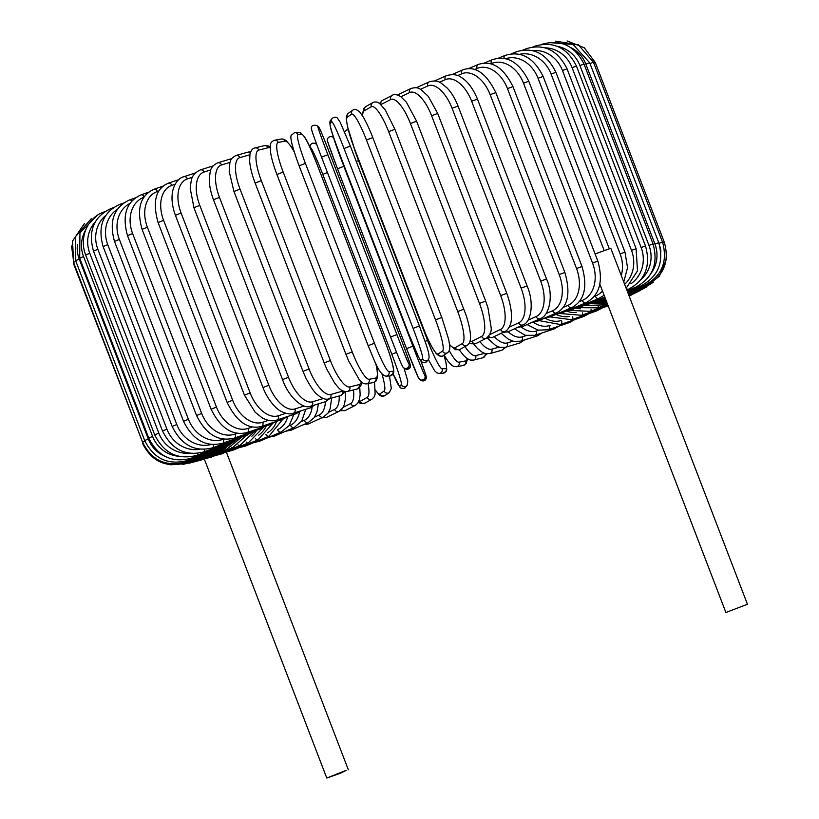 <?xml version="1.0" encoding="UTF-8"?>
<svg xmlns="http://www.w3.org/2000/svg" width="819" height="819" viewBox="0 0 819 819"><rect width="100%" height="100%" fill="white"/><g stroke="black" fill="none" stroke-linecap="round" stroke-linejoin="round"><path stroke-width="1.23" d="M595.085 253.941L610.81 248.3L747.44 604.238L725.9 612.51L747.44 604.238M346.14 770.351L341.052 772.993L326.781 778.05L346.14 770.351M192.455 177.232L187.397 178.9A3.399 2.733 -108.2 0 0 183.804 176.72C178.87 178.061 175.246 182.432 172.963 189.824C171.14 197.399 171.959 205.897 175.42 215.315L181.112 213.053L250.153 392.925A30.549 18.09 67.5 0 0 278.317 415.765L285.8 413.308M187.397 178.9A30.549 18.09 67.5 0 0 181.112 213.053M250.153 392.925L244.461 395.188L255.211 412.305L261.988 417.7C267.547 420.771 272.502 421.56 276.853 420.034L295.987 413.749L301.095 410.79M278.317 415.765A3.399 2.733 71.8 0 1 276.853 420.034M297.614 411.896A3.399 2.733 71.8 0 1 295.987 413.749M193.929 207.688L199.785 205.374L268.827 385.237L262.971 387.561L193.929 207.688L190.182 188.135L191.288 180.344C192.035 176.024 195.035 172.553 200.307 169.922A3.399 2.897 -107.6 0 1 204.023 172.062A30.549 15.878 67.7 0 0 199.785 205.374M210.78 169.912L204.023 172.062M268.827 385.237A30.549 15.878 67.7 0 0 294.942 408.927L304.115 406.019M311.978 405.794A3.399 2.897 72.4 0 1 310.145 407.913L315.09 404.852M294.942 408.927A3.399 2.897 72.4 0 1 293.284 413.267L310.145 407.913M213.493 199.734L219.482 197.369L288.523 377.242L282.535 379.596L213.493 199.734C210.524 191.841 209.121 184.603 209.295 178.02L210.329 171.232C210.995 167.69 213.472 164.895 217.752 162.827A3.399 3.041 -106.8 0 1 221.55 164.936A30.549 13.544 68 0 0 219.482 197.369M229.944 162.408L221.55 164.936M288.523 377.242A30.549 13.544 68 0 0 312.479 401.812L323.28 398.546M327.17 399.17A3.399 3.041 73.2 0 1 325.092 401.832L329.862 398.587M312.479 401.812A3.399 3.041 73.2 0 1 310.636 406.193L325.092 401.832M233.947 191.503L240.049 189.107L309.091 368.98L302.989 371.365L233.947 191.503L229.207 171.447L229.883 162.623C230.651 161.21 229.801 158.753 236.005 155.497A3.399 3.163 -105.7 0 1 239.854 157.586A30.549 11.118 68.2 0 0 240.049 189.107M249.795 154.791L239.854 157.586M309.091 368.98A30.549 11.118 68.2 0 0 330.784 394.451L342.731 391.093A30.549 11.118 68.2 0 0 343.13 390.96M250.379 152.498A3.399 3.163 -105.7 0 0 247.952 152.139L236.005 155.497M342.731 391.093A3.399 3.163 74.3 0 1 340.714 395.536L345.557 391.574M330.784 394.451A3.399 3.163 74.3 0 1 328.767 398.894L340.714 395.536M255.282 183.047L261.333 180.651L330.374 360.514L324.181 362.93L255.139 183.067C252.017 174.836 250.184 167.547 249.641 161.189L249.969 153.911C251.105 150.194 252.764 148.219 254.955 147.963A3.399 3.256 -104 0 1 258.804 150.061A30.549 8.589 68.4 0 0 261.333 180.651M270.209 147.952A30.549 8.589 68.4 0 0 268.141 147.737L258.804 150.061M330.374 360.514A30.549 8.589 68.4 0 0 349.723 386.926L359.07 384.602A30.549 8.589 68.4 0 0 361.363 381.941M268.141 147.737A3.399 3.256 -104 0 0 264.302 145.639L254.955 147.963M359.07 384.602A3.399 3.256 76 0 1 356.859 389.097L360.606 386.281L361.988 382.442M349.723 386.926A3.399 3.256 76 0 1 347.522 391.421L356.859 389.097M276.986 174.478L283.179 172.051L352.221 351.914L345.956 354.351L276.914 174.478C273.72 166.103 271.632 158.825 270.639 152.651L270.352 145.495C270.331 143.059 271.713 141.329 274.508 140.284A3.399 3.327 -100.8 0 1 278.235 142.404A30.549 6.009 68.6 0 0 283.179 172.051M294.164 151.781A30.549 6.009 68.6 0 0 284.91 141.144L278.235 142.404M352.221 351.914A30.549 6.009 68.6 0 0 369.164 379.279L375.829 378.009A30.549 6.009 68.6 0 0 375.716 363.411M284.91 141.144A3.399 3.327 -100.8 0 0 281.173 139.025L274.508 140.284M375.829 378.009A3.399 3.327 79.2 0 1 373.372 382.555L375.993 381.05L377.528 377.344L377.231 370.198L375.921 363.82M369.164 379.279A3.399 3.327 79.2 0 1 366.697 383.824L373.372 382.555M299.119 165.827L305.405 163.38L374.457 343.253L368.14 345.69L299.119 165.827M374.457 343.253A30.549 3.378 68.8 0 0 388.943 371.57L392.885 371.365A30.549 3.378 68.8 0 0 385.493 342.68L316.451 162.807A30.549 3.378 68.8 0 0 301.955 134.5L298.014 134.695A30.549 3.378 68.8 0 0 305.405 163.38M298.014 134.695A3.399 3.368 -93 0 0 294.697 132.535L291.185 135.381C289.906 137.776 292.547 147.922 299.099 165.817L368.161 345.69C374.099 359.346 378.695 374.539 385.974 376.177L389.916 375.972A3.399 3.368 87 0 0 392.885 371.365M301.955 134.5A3.399 3.368 -93 0 0 298.638 132.33L294.697 132.535M389.916 375.972L393.437 373.126C394.707 370.731 392.076 360.585 385.514 342.68L316.472 162.817C310.514 149.16 305.917 133.968 298.638 132.33M388.943 371.57A3.399 3.368 87 0 1 385.974 376.177M396.908 334.582A30.549 0.717 69 0 0 408.916 363.851L410.104 364.721A30.549 0.717 69 0 0 400.225 336.988L331.183 157.125A30.549 0.717 69 0 0 319.175 127.846L317.987 126.986A3.399 3.389 -54 0 0 316.82 125.461C312.858 124.867 311.046 125.87 311.384 128.491C310.821 127.723 312.684 133.999 321.529 157.146L327.866 154.709L396.908 334.582L390.571 337.018L321.529 157.146A30.549 0.717 -111 0 1 311.66 129.422M317.987 126.986A30.549 0.717 69 0 0 327.866 154.709M402.579 366.298A30.549 0.717 -111 0 1 390.571 337.018L321.529 157.146M319.175 127.846A3.399 3.389 -54 0 0 318.007 126.321L316.82 125.461M400.225 336.988L331.183 157.125C324.785 140.837 319.093 125.686 318.007 126.321M410.104 364.721A3.399 3.389 126 0 1 404.944 368.683C408.906 369.277 410.718 368.263 410.37 365.643C410.933 366.421 409.08 360.135 400.235 336.998M408.916 363.851A3.399 3.389 126 0 1 403.757 367.823L404.944 368.683M422.604 358.609A3.399 3.389 -140.6 0 0 428.388 359.561C431.173 355.507 424.651 340.929 419.41 325.962L350.368 146.099L340.151 122.174L337.346 117.987C335.964 116.81 334.254 116.943 332.217 118.386A3.399 3.389 39.4 0 0 331.675 121.744L330.098 123.669A30.549 1.945 -110.9 0 0 339.619 153.9L408.661 333.763A30.549 1.945 -110.9 0 0 421.017 360.534L422.604 358.609A30.549 1.945 -110.9 0 0 413.083 328.388L344.031 148.515L350.368 146.099L419.4 325.962M344.031 148.515A30.549 1.945 -110.9 0 0 331.675 121.744M419.41 325.962L413.083 328.388M332.217 118.386L330.641 120.301A3.399 3.389 39.4 0 0 330.098 123.669M408.661 333.763L339.619 153.9C334.367 138.933 327.846 124.365 330.641 120.301M408.661 333.773L418.867 357.698L421.683 361.875C423.054 363.052 424.764 362.93 426.812 361.486A3.399 3.389 -140.6 0 1 421.017 360.534M441.789 317.496L372.778 137.592C371.56 134.367 368.1 125.594 363.411 117.301L359.991 112.285C356.736 109.316 354.351 108.61 352.856 110.176A3.399 3.358 55.6 0 0 351.627 114.169L347.297 117.127A30.549 4.597 -110.7 0 0 354.34 148.3L423.382 328.163A30.549 4.597 -110.7 0 0 438.226 353.992L442.557 351.034A30.549 4.597 -110.7 0 0 435.513 319.86L366.462 139.998L372.747 137.623M366.462 139.998A30.549 4.597 -110.7 0 0 351.627 114.169M442.557 351.034A3.399 3.358 -124.4 0 0 447.614 352.651C449.334 351.249 450.041 349.017 449.713 345.946L448.699 339.496L441.82 317.465L435.513 319.86M352.856 110.176L348.515 113.145A3.399 3.358 55.6 0 0 347.297 117.127M348.515 113.145C346.795 114.537 346.089 116.769 346.417 119.84L347.43 126.29L354.31 148.331L423.351 328.194C424.57 331.429 428.03 340.202 432.719 348.484L436.138 353.501C439.393 356.48 441.779 357.176 443.284 355.61A3.399 3.358 -124.4 0 1 438.226 353.992M449.559 344.42A30.549 7.207 -110.5 0 0 455.241 347.594L462.295 343.601A30.549 7.207 -110.5 0 0 457.698 311.517L388.656 131.654L394.912 129.279L385.35 110.063L379.791 103.685C377.518 101.802 375.184 101.443 372.788 102.631A3.399 3.296 60.5 0 0 371.365 106.736L364.322 110.719A30.549 7.207 -110.5 0 0 362.612 115.981M388.656 131.654A30.549 7.207 -110.5 0 0 371.365 106.736M463.882 309.203L457.698 311.517M372.788 102.631L365.735 106.613A3.399 3.296 60.5 0 0 364.322 110.719M449.621 344.922L455.497 349.713L460.002 349.385A3.399 3.296 -119.5 0 1 455.241 347.594M460.002 349.385L467.055 345.403A3.399 3.296 -119.5 0 1 462.295 343.601M469.86 341.666A30.549 9.767 -110.3 0 0 471.949 341.369L481.664 336.384A30.549 9.767 -110.3 0 0 479.473 303.409L410.432 123.536L416.615 121.212L406.378 102.18L400.645 96.54C396.765 94.39 393.959 94.011 392.209 95.383A3.399 3.215 62.9 0 0 390.745 99.519L381.03 104.494A30.549 9.767 -110.3 0 0 380.855 104.586M410.432 123.536A30.549 9.767 -110.3 0 0 390.745 99.519M416.615 121.212L485.657 301.075L479.473 303.409M392.209 95.383L382.493 100.358A3.399 3.215 62.9 0 0 381.03 104.494M469.369 342.885L471.857 343.816L476.515 343.274A3.399 3.215 -117.1 0 1 471.949 341.369M476.515 343.274L486.23 338.288A3.399 3.215 -117.1 0 1 481.664 336.384M489.588 334.715L500.532 329.433A30.549 12.244 -110.1 0 0 500.665 295.598L431.623 115.735L437.715 113.442L428.296 96.366L421.14 89.65C419.348 88.995 418.202 86.589 411.056 88.442A3.399 3.102 64.3 0 0 409.602 92.567L400.941 96.744M431.623 115.735A30.549 12.244 -110.1 0 0 409.602 92.567M437.715 113.442L506.756 293.315L500.665 295.598M411.056 88.442L398.74 94.38A3.399 3.102 64.3 0 0 397.809 95.096M486.814 337.96L492.618 337.356A3.399 3.102 -115.7 0 1 488.677 336.199M492.618 337.356L504.924 331.429A3.399 3.102 -115.7 0 1 500.532 329.433M509.172 327.221L518.734 322.799A30.549 14.64 -109.9 0 0 521.119 288.145L452.078 108.282L458.046 106.05C455.149 98.628 451.474 92.567 447.041 87.889L441.359 83.241C438.226 80.866 434.172 80.405 429.187 81.839A3.399 2.979 65.2 0 0 427.815 85.934L420.536 89.291M452.078 108.282A30.549 14.64 -109.9 0 0 427.815 85.934M458.046 106.05L527.098 285.923L521.119 288.145M502.446 332.616L508.159 331.715A3.399 2.979 -114.8 0 1 505.169 331.306M508.159 331.715L522.962 324.877A3.399 2.979 -114.8 0 1 518.734 322.799M528.091 320.147L536.148 316.543A30.549 16.912 -109.6 0 0 540.683 281.112L471.642 101.249L477.467 99.079C471.58 84.828 464.363 79.197 461.496 77.6C457.862 74.601 452.856 73.945 446.498 75.624A3.399 2.826 65.9 0 0 445.229 79.668L439.475 82.248M471.642 101.249A30.549 16.912 -109.6 0 0 445.229 79.668M477.467 99.079L546.508 278.951L540.683 281.112M517.26 327.508L523.003 326.382A3.399 2.826 -114.1 0 1 520.382 326.064M523.003 326.382L540.202 318.693A3.399 2.826 -114.1 0 1 536.148 316.543M546.181 313.513L552.63 310.698A30.549 19.062 -109.3 0 0 559.193 274.549L490.151 94.687L495.823 92.588C486.189 73.075 475.194 65.489 462.848 69.84A3.399 2.652 66.4 0 0 461.711 73.823L457.596 75.624M490.151 94.687A30.549 19.062 -109.3 0 0 461.711 73.823M495.823 92.588L564.864 272.451L559.193 274.549M531.224 322.706L537.049 321.417A3.399 2.652 -113.6 0 1 534.725 321.14M537.049 321.417L556.49 312.93A3.399 2.652 -113.6 0 1 552.63 310.698M563.308 307.35L568.069 305.313A30.549 21.069 -109 0 0 576.525 268.509L507.483 88.636L512.97 86.619C503.409 67.353 491.789 59.982 478.132 64.517A3.399 2.457 66.8 0 0 477.139 68.438L474.754 69.461M507.483 88.636A30.549 21.069 -109 0 0 477.139 68.438M512.97 86.619L582.012 266.492L576.525 268.509M544.256 318.274L550.173 316.851A3.399 2.457 -113.2 0 1 548.116 316.584M550.173 316.851L571.723 307.627A3.399 2.457 -113.2 0 1 568.069 305.313M579.32 301.689L582.329 300.43A30.549 22.922 -108.6 0 0 592.536 263.022L523.495 83.159L528.787 81.224C519.287 62.142 507.094 54.975 492.209 59.715A3.399 2.242 67.2 0 0 491.4 63.554L490.796 63.821M523.495 83.159A30.549 22.922 -108.6 0 0 491.4 63.554M528.787 81.224L597.829 261.087L592.536 263.022M556.265 314.25L562.274 312.725A3.399 2.242 -112.8 0 1 560.462 312.448M562.274 312.725L585.769 302.835A3.399 2.242 -112.8 0 1 582.329 300.43M604.146 250.45L538.063 78.286L543.14 76.443L609.254 248.669M594.092 296.591L595.311 296.079A30.549 24.59 -108.2 0 0 602.508 291.062M538.063 78.286A30.549 24.59 -108.2 0 0 505.681 58.733M604.125 295.29L598.525 298.587A3.399 2.007 -112.5 0 1 595.311 296.079M598.525 298.587L573.269 309.07A3.399 2.007 -112.5 0 1 571.682 308.773M498.443 58.169L505.006 55.457A3.399 2.007 67.5 0 0 504.146 58.415M621.252 275.501A30.549 26.075 -107.6 0 0 620.126 253.921L551.085 74.058L555.937 72.307C546.539 53.501 533.364 46.652 516.39 51.771A3.399 1.761 67.7 0 0 515.612 53.726M551.085 74.058A30.549 26.075 -107.6 0 0 519.604 54.31M555.937 72.307L624.979 252.17L620.126 253.921M576.863 307.575L583.056 305.907A3.399 1.761 -112.3 0 1 581.674 305.579M624.641 284.326A30.549 27.355 -106.8 0 0 631.5 250.379L562.458 70.506L567.065 68.857C557.719 50.143 544.123 43.417 526.31 48.69A3.399 1.505 68 0 0 525.706 49.857M562.458 70.506A30.549 27.355 -106.8 0 0 532.657 50.635M567.065 68.857L636.117 248.72L631.5 250.379M585.309 304.985L591.574 303.265A3.399 1.505 -112 0 1 590.397 302.897M630.865 283.804A30.549 28.43 -105.7 0 0 641.134 247.522L572.092 67.66L576.453 66.104C567.137 47.471 553.204 40.848 534.664 46.243A3.399 1.239 68.2 0 0 534.295 46.765M572.092 67.66A30.549 28.43 -105.7 0 0 545.044 47.84M576.453 66.104L645.495 245.976L641.134 247.522M592.434 302.917L598.761 301.157A3.399 1.239 -111.8 0 1 597.768 300.757M626.801 289.936L628.112 289.414A3.399 1.239 -111.8 0 1 626.381 288.073M641.093 279.484A30.549 29.289 -104 0 0 648.965 245.403L579.913 65.54L584.019 64.087C574.723 45.506 560.513 38.954 541.41 44.441M579.913 65.54A30.549 29.289 -104 0 0 557.309 46.335M584.019 64.087L653.06 243.949L648.965 245.403M598.146 301.402L604.545 299.621A3.399 0.952 -111.6 0 1 603.736 299.17M627.088 290.694L634.827 287.623A3.399 0.952 -111.6 0 1 633.568 286.548M650.972 273.485A30.549 29.934 -100.8 0 0 654.924 244.021L585.872 64.158L589.711 62.807L573.034 44.461L548.689 42.527M585.872 64.158A30.549 29.934 -100.8 0 0 570.823 47.604M589.711 62.807L658.752 242.68L654.924 244.021M627.354 291.4L639.885 286.486A3.399 0.665 -111.4 0 1 638.994 285.606M589.977 63.503L593.478 62.285L578.357 44.82L555.651 41.165M660.872 251.515A30.549 30.344 -93 0 0 660.042 246.785M593.478 62.285L662.53 242.158L659.008 243.376M627.62 292.086L643.222 286.026L642.649 285.258M593.755 63.002L595.3 62.52L584.254 47.748L567.106 40.95M595.3 62.52L664.352 242.393L662.796 242.874M627.886 292.762L644.84 286.24L644.502 285.503M628.142 293.437L644.707 287.121L644.553 286.353M628.398 294.113L642.823 288.677L642.854 287.827M628.664 294.82L639.219 290.878A3.399 0.799 -110.5 0 0 639.424 289.957M583.978 305.528L603.746 304.873A3.399 1.085 -110.3 0 0 604.115 303.675M628.951 295.546L633.906 293.714A3.399 1.085 -110.3 0 0 634.285 292.721M576.689 307.647L597.727 307.842A3.399 1.362 -110.1 0 0 598.29 306.337M575.829 308.005A30.549 26.792 65.2 0 0 580.497 308.794M568.929 310.381L590.325 311.333A3.399 1.628 -109.9 0 0 591.093 309.428M566.318 311.025A30.549 25.409 65.9 0 0 576.136 312.541M560.063 313.513L581.603 315.295A3.399 1.884 -109.6 0 0 582.544 312.909M555.988 314.363A30.549 23.843 66.4 0 0 569.277 316.462M550.03 316.912L571.601 319.707A3.399 2.119 -109.3 0 0 572.716 316.738M571.601 319.707L596.621 310.923A3.399 2.119 -109.3 0 0 597.696 309.562M545.126 318.192A30.549 22.093 66.8 0 0 560.483 320.71M538.963 320.587L560.411 324.549A3.399 2.344 -109 0 0 561.609 320.853M560.411 324.549L583.64 316.533A3.399 2.344 -109 0 0 584.889 315.049M533.619 322.461A30.549 20.168 67.2 0 0 549.385 325.552L550.112 325.307M527.067 324.57L538.032 330.139L548.116 329.76A3.399 2.549 -108.6 0 0 549.385 325.552M548.116 329.76L569.379 322.584A3.399 2.549 -108.6 0 0 570.802 320.966M521.283 327.016A30.549 18.09 67.5 0 0 536.271 331.04L538.646 330.262M514.424 328.818L525.194 335.299L534.807 335.319A3.399 2.733 -108.2 0 0 536.271 331.04M534.807 335.319L553.941 329.033A3.399 2.733 -108.2 0 0 555.548 327.252M508.118 331.726A30.549 15.878 67.7 0 0 522.235 336.844L526.238 335.575M501.085 333.282L508.66 339.383L513.882 341.41L520.577 341.175A3.399 2.897 -107.6 0 0 522.235 336.844M520.577 341.175L537.448 335.831A3.399 2.897 -107.6 0 0 539.23 333.865M494.256 336.568A30.549 13.544 68 0 0 507.381 342.905L513.011 341.195M487.233 338.042L495.956 345.772L499.948 347.369L505.548 347.287A3.399 3.041 -106.8 0 0 507.381 342.905M505.548 347.287L520.004 342.915A3.399 3.041 -106.8 0 0 521.99 340.724M479.862 341.554A30.549 11.118 68.2 0 0 491.82 349.17L499.088 347.133M473.617 343.99L477.559 348.587L482.033 352.16L485.043 353.501L489.803 353.613A3.399 3.163 -105.7 0 0 491.82 349.17M489.803 353.613L501.75 350.256A3.399 3.163 -105.7 0 0 503.972 347.625M464.997 346.57A30.549 8.589 68.4 0 0 475.665 355.62L484.653 353.378M459.213 349.754L463.728 355.579L467.106 358.558L470.27 360.063L473.454 360.114A3.399 3.256 -104 0 0 475.665 355.62M473.454 360.114L482.8 357.79A3.399 3.256 -104 0 0 485.083 353.511M449.242 350.563A30.549 6.009 68.6 0 0 459.039 362.182L465.714 360.913A30.549 6.009 68.6 0 0 467.137 358.589M444.082 355.057L448.034 361.24L451.617 365.161L453.583 366.369L456.582 366.728A3.399 3.327 -100.8 0 0 459.039 362.182M456.582 366.728L463.247 365.458A3.399 3.327 -100.8 0 0 465.714 360.913M353.501 146.171A30.549 3.378 68.8 0 0 358.548 160.626L427.59 340.499A30.549 3.378 68.8 0 0 442.086 368.816L446.027 368.611A30.549 3.378 68.8 0 0 443.929 355.17M347.84 129.781A3.399 3.368 87 0 1 348.27 129.781L346.672 130.026L344.625 131.879M356.245 161.404L358.548 160.626M425.01 341.369L427.59 340.499M428.357 359.602L434.684 370.853L436.783 372.819L439.117 373.423A3.399 3.368 -93 0 0 442.086 368.816M439.117 373.423L443.059 373.218A3.399 3.368 -93 0 0 446.027 368.611M426.095 376.33A30.549 0.717 69 0 0 420.956 361.128L425.798 374.815L426.3 378.214L424.16 380.733L420.935 380.292A3.399 3.389 -54 0 0 426.095 376.33L424.907 375.471A30.549 0.717 69 0 1 412.899 346.191L343.857 166.318A30.549 0.717 69 0 1 333.988 138.595L334.07 138.657M418.57 377.907A30.549 0.717 -111 0 1 406.572 348.628L337.52 168.765A30.549 0.717 -111 0 1 327.651 141.032M333.763 137.766L332.811 137.07A3.399 3.389 126 0 1 333.988 138.595M332.811 137.07C327.15 135.043 326.484 141.329 327.948 142.547L337.52 168.755L343.857 166.318M337.52 168.755L406.562 348.628L412.899 346.191M406.562 348.628L418.325 377.579L419.748 379.432A3.399 3.389 -54 0 0 424.907 375.471M399.744 386.414A3.399 3.389 39.4 0 0 405.538 387.367L404.064 388.431L401.32 388.339L400.082 387.459L393.13 373.873A30.549 1.945 -110.9 0 0 399.744 386.414L401.33 384.5A30.549 1.945 -110.9 0 0 391.81 354.269L322.758 174.406A30.549 1.945 -110.9 0 0 310.401 147.635L310.206 147.87M310.401 147.635A3.399 3.389 -140.6 0 1 310.944 144.267L309.398 146.151M322.758 174.406L327.426 172.512M391.81 354.269L396.57 352.334M401.33 384.5A3.399 3.389 39.4 0 0 407.115 385.442L407.801 381.122L403.992 367.987M375.44 390.049A30.549 4.597 -110.7 0 0 379.842 393.959L384.172 390.991A30.549 4.597 -110.7 0 0 382.002 374.15M384.172 390.991A3.399 3.358 55.6 0 0 389.23 392.608L391.328 388.513L389.496 375.993M379.842 393.959A3.399 3.358 55.6 0 0 384.899 395.577L389.23 392.608M358.763 401.484A30.549 7.207 -110.5 0 0 360.206 401.32L367.26 397.338A30.549 7.207 -110.5 0 0 368.048 383.568M367.26 397.338A3.399 3.296 60.5 0 0 372.01 399.14L374.16 396.928L375.122 394.226L374.549 382.156M360.206 401.32A3.399 3.296 60.5 0 0 364.967 403.122L372.01 399.14M343.161 407.35L350.696 403.491A30.549 9.767 -110.3 0 0 353.491 389.936M350.696 403.491A3.399 3.215 62.9 0 0 355.262 405.395L357.688 403.327L359.449 399.58L360.145 394.717L359.756 387.387M341.584 409.49A3.399 3.215 62.9 0 0 345.536 410.37L355.262 405.395M328.501 412.336L334.613 409.387A30.549 12.244 -110.1 0 0 339.23 395.956M334.613 409.387A3.399 3.102 64.3 0 0 339.005 411.373L342.854 407.852L344.43 404.422L345.495 398.321L345.362 391.902M323.577 416.973A3.399 3.102 64.3 0 0 326.699 417.311L339.005 411.373M314.506 417.147L319.144 414.998A30.549 14.64 -109.9 0 0 325.399 401.73M319.144 414.998A3.399 2.979 65.2 0 0 323.372 417.066L327.948 413.165L330.19 408.691L331.634 398.085M305.763 423.628A3.399 2.979 65.2 0 0 308.558 423.914L323.372 417.066M301.279 421.683L304.392 420.28A30.549 16.912 -109.6 0 0 312.131 407.084M304.392 420.28A3.399 2.826 65.9 0 0 308.446 422.43L314.117 417.71L316.902 412.162L318.407 403.849M288.738 429.873A3.399 2.826 65.9 0 0 291.257 430.129L308.446 422.43M288.923 425.87L290.489 425.184A30.549 19.062 -109.3 0 0 299.549 411.998M290.489 425.184A3.399 2.652 66.4 0 0 294.349 427.416L301.75 420.997L305.784 409.295M272.635 435.667A3.399 2.652 66.4 0 0 274.897 435.913L294.349 427.416M277.539 429.678A30.549 21.069 -109 0 0 287.756 416.574M277.528 429.699A3.399 2.457 66.8 0 0 281.173 432.002L289.138 425.593L293.867 414.445M257.586 440.97A3.399 2.457 66.8 0 0 259.623 441.236L281.173 432.002M267.373 432.872A30.549 22.922 -108.6 0 0 276.627 421.355M265.929 434.449A3.399 2.242 67.2 0 0 269.031 436.148L282.739 419.287M243.714 445.751A3.399 2.242 67.2 0 0 245.536 446.038L269.031 436.148M258.722 435.145A30.549 24.59 -108.2 0 0 266.257 425.952M255.436 438.523A3.399 2.007 67.5 0 0 258.016 439.823L272.502 423.669M231.132 449.979A3.399 2.007 67.5 0 0 232.75 450.296L258.016 439.823M251.863 436.199A30.549 26.075 -107.6 0 0 256.716 430.231M246.109 441.973A3.399 1.761 67.7 0 0 248.188 442.997L263.288 427.467M219.932 453.624A3.399 1.761 67.7 0 0 221.355 453.982L248.188 442.997M247.195 435.258A30.549 27.355 -106.8 0 0 247.993 434.203M238.001 444.83A3.399 1.505 68 0 0 239.65 445.649L255.149 430.784M210.217 456.654A3.399 1.505 68 0 0 211.445 457.063L239.65 445.649M231.183 447.072A3.399 1.239 68.2 0 0 232.442 447.758L247.768 434.285M202.037 459.049A3.399 1.239 68.2 0 0 203.081 459.51L232.442 447.758M225.696 448.71A3.399 0.952 68.4 0 0 226.628 449.314L241.4 437.397M195.485 460.8A3.399 0.952 68.4 0 0 196.345 461.312L226.628 449.314M221.58 449.744A3.399 0.665 68.6 0 0 222.256 450.296L236.2 439.895M190.592 461.875A3.399 0.665 68.6 0 0 191.277 462.448L222.256 450.296M218.898 450.143L219.359 450.706L232.268 441.748M187.408 462.285L187.909 462.919L219.359 450.706M71.56 245.987L73.833 263.134M142.885 442.997L73.403 263.36M217.659 449.918L217.946 450.522L229.31 443.284M185.616 461.169L186.282 462.715L217.946 450.522M84.541 223.372L72.563 241.032L73.546 262.377L75.911 261.343M144.963 441.206L142.588 442.24L73.546 262.377M217.926 449.099L218.049 449.774L227.334 444.41M186.22 460.995L186.394 461.834L218.049 449.774M75.645 260.637L79.248 259.132L148.29 438.994L144.687 440.509L75.645 260.637L75.502 236.619L91.237 218.734M77.416 244.543A30.549 30.18 55.6 0 0 79.248 259.132M148.29 438.994A30.549 30.18 55.6 0 0 164.916 456.296M219.687 447.696L219.646 448.443L226.72 444.748M188.227 459.213L188.247 460.298L219.646 448.443M79.689 258.169L83.558 256.552L152.61 436.425L148.73 438.032L79.689 258.169L79.955 232.862L97.42 215.325M85.545 230.241A30.549 29.668 60.5 0 0 83.558 256.552M152.61 436.425A30.549 29.668 60.5 0 0 178.532 456.244M222.942 445.731A3.399 0.799 69.5 0 1 222.737 446.56L228.859 443.488M191.974 456.685A3.399 0.799 69.5 0 1 191.841 458.108L222.737 446.56M85.647 254.985L89.793 253.266L158.835 433.138L154.689 434.848L85.647 254.985C78.501 236.394 88.718 216.953 103.849 212.039A3.399 1.085 -110.3 0 1 104.167 212.06M95.199 222.021A30.549 28.921 62.9 0 0 89.793 253.266M158.835 433.138A30.549 28.921 62.9 0 0 189.199 453.245M227.672 443.202A3.399 1.085 69.7 0 1 227.293 444.113L233.2 441.185M197.43 453.409A3.399 1.085 69.7 0 1 197.123 455.272L227.293 444.113M93.479 251.105L97.87 249.293L166.922 429.166L162.52 430.978L93.479 251.105C87.92 230.989 93.704 216.81 110.821 208.589A3.399 1.362 -110.1 0 1 111.712 208.855M105.733 215.469A30.549 27.959 64.3 0 0 97.87 249.293M166.922 429.166A30.549 27.959 64.3 0 0 199.836 449.211M233.825 440.141A3.399 1.362 69.9 0 1 233.282 441.154L239.128 438.226M204.535 449.396A3.399 1.362 69.9 0 1 204.074 451.832L233.282 441.154M103.112 246.57L107.76 244.666L176.802 424.539L172.154 426.433L103.112 246.57C97.533 226.361 102.959 212.356 119.4 204.545A3.399 1.628 -109.9 0 1 120.925 205.2M117.301 209.398A30.549 26.792 65.2 0 0 107.76 244.666M176.802 424.539A30.549 26.792 65.2 0 0 211.2 444.482M241.37 436.568A3.399 1.628 70.1 0 1 240.653 437.674L246.427 434.766M213.196 444.635A3.399 1.628 70.1 0 1 212.633 447.798L240.653 437.674M114.486 241.4L119.369 239.414L188.421 419.287L183.528 421.273L114.486 241.4C108.866 221.089 113.882 207.268 129.535 199.949A3.399 1.884 -109.6 0 1 131.757 201.167M129.986 203.409A30.549 25.409 65.9 0 0 119.369 239.414M188.421 419.287A30.549 25.409 65.9 0 0 223.321 439.24L223.567 439.158M250.245 432.504A3.399 1.884 70.4 0 1 249.355 433.722L255.026 430.825M223.321 439.24A3.399 1.884 70.4 0 1 222.737 443.212L249.355 433.722M127.508 235.647L132.617 233.579L201.669 413.452L196.55 415.52L127.508 235.647C121.836 215.192 126.382 201.587 141.134 194.83A3.399 2.119 -109.3 0 1 144.093 196.918M143.816 197.318A30.549 23.843 66.4 0 0 132.617 233.579M201.669 413.452A30.549 23.843 66.4 0 0 235.125 434.05L237.223 433.312M260.391 427.968A3.399 2.119 70.7 0 1 259.326 429.32L264.875 426.423M235.125 434.05A3.399 2.119 70.7 0 1 234.306 438.093L259.326 429.32M142.076 229.351L147.4 227.211L216.451 407.074L211.118 409.213L142.076 229.351C136.343 208.732 140.346 195.352 154.105 189.22A3.399 2.344 -109 0 1 157.371 191.503A30.549 22.093 66.8 0 0 147.4 227.211M158.845 190.991L157.371 191.503M216.451 407.074A30.549 22.093 66.8 0 0 248.29 428.368L252.221 427.016M271.724 423.003A3.399 2.344 71 0 1 270.475 424.498L275.901 421.601M248.29 428.368A3.399 2.344 71 0 1 247.246 432.504L270.475 424.498M158.087 222.553L163.605 220.352L232.647 400.215L227.129 402.426L158.087 222.553C152.262 201.73 155.682 188.605 168.366 183.169A3.399 2.549 -108.6 0 1 171.806 185.391A30.549 20.168 67.2 0 0 163.605 220.352M175.102 184.285L171.806 185.391M232.647 400.215A30.549 20.168 67.2 0 0 262.735 422.266L268.458 420.331M284.162 417.639A3.399 2.549 71.4 0 1 282.729 419.297L288.001 416.38M262.735 422.266A3.399 2.549 71.4 0 1 261.466 426.464L282.729 419.297M175.42 215.315L244.461 395.188M195.465 172.891L183.804 176.72M213.175 165.847L200.307 169.922M293.284 413.267C290.725 414.547 286.742 413.953 281.327 411.455C277.836 410.186 268.151 401.279 262.971 387.561M231.695 158.62L217.752 162.827M310.636 406.193C303.624 409.643 288.912 397.911 282.535 379.596M247.952 152.139L250.634 151.863M328.767 398.894C325.542 400.041 321.468 398.372 316.543 393.888C314.148 392.014 310.606 386.773 305.927 378.153L302.989 371.365M264.302 145.639L268.12 145.884L270.219 146.908M347.522 391.421C343.693 391.789 340.469 390.294 337.827 386.937L334.48 382.801L326.863 369.318L324.181 362.93M281.173 139.025L283.661 139.199L286.118 140.581L290.909 146.191L294.031 151.331M366.697 383.824C364.25 384.213 361.803 382.893 359.357 379.862L348.699 361.025L345.956 354.351M403.757 367.823C402.661 368.458 396.98 353.296 390.571 337.018M428.388 359.561L426.812 361.486M447.614 352.651L443.284 355.61M394.912 129.279L466.359 315.96C470.628 329.893 470.526 335.534 470.485 336.722C470.618 340.97 469.471 343.857 467.055 345.403M365.735 106.613L363.667 108.692L362.305 115.489M382.493 100.358L379.422 103.419M486.23 338.288C490.12 334.838 491.748 331.234 491.124 327.467L487.97 307.831L485.657 301.075M398.74 94.38L397.604 95.035M504.924 331.429C506.93 330.794 508.732 328.501 510.309 324.559C511.834 321.048 512.919 310.268 506.756 293.315M416.39 87.756L429.187 81.839M522.962 324.877C530.907 322.594 534.623 303.358 527.098 285.923M434.684 80.917L446.498 75.624M540.202 318.693C549.273 315.919 554.023 295.168 546.508 278.951M452.17 74.509L462.848 69.84M556.49 312.93C568.028 306.756 570.823 293.263 564.864 272.451M468.714 68.55L478.132 64.517M571.723 307.627C584.418 300.829 587.858 287.121 582.012 266.492M484.172 63.094L492.209 59.715M585.769 302.835C599.559 295.485 603.583 281.572 597.829 261.087M725.9 612.51L599.897 284.265M567.157 310.667L573.269 309.07M543.14 76.443C533.701 57.514 520.986 50.512 505.006 55.457M511.394 53.819L516.39 51.771M604.791 297.01L583.056 305.907M623.761 282.023L627.538 267.629L624.979 252.17M522.942 50.051L526.31 48.69M605.087 297.799L591.574 303.265M626.146 288.247L637.489 270.884L636.117 248.72M532.995 46.908L534.664 46.243M605.364 298.515L598.761 301.157M628.112 289.414C645.259 280.538 651.054 266.052 645.495 245.976M605.63 299.191L604.545 299.621M634.827 287.623C652.528 278.542 658.599 263.984 653.06 243.949M601.934 300.522L605.814 299.682M639.885 286.486C657.985 277.272 664.281 262.674 658.752 242.68M602.835 300.368L605.906 299.928M643.222 286.026C661.598 276.75 668.038 262.121 662.53 242.158M601.351 300.696L606.06 300.307M644.84 286.24C663.349 276.965 669.85 262.346 664.352 242.393M598.566 301.331L606.316 300.993M644.707 287.121L659.244 276.423L666.195 259.766M595.075 302.365L606.674 301.924M642.823 288.677L653.214 282.381M590.202 303.777L607.043 302.866M639.219 290.878L646.519 287.019M607.299 303.552L603.746 304.873M633.906 293.714L640.335 290.428M607.565 304.248L597.727 307.842M629.207 296.222L633.169 293.98M607.852 304.996L590.325 311.333M608.169 305.825L581.603 315.295M596.621 310.923L602.385 307.883M583.64 316.533L589.209 313.534M569.379 322.584L574.723 319.615M553.941 329.033L559.049 326.075M537.448 335.831L542.291 332.862M520.004 342.915L524.58 339.905M501.75 350.256L506.05 347.133M482.8 357.79L487.121 353.88M463.247 365.458L466.277 363.421L467.526 358.845M443.059 373.218L446.181 371.283L446.744 369.604L446.048 362.899L443.949 355.149M420.935 380.292L419.748 379.432M310.944 144.267L312.418 143.212L315.161 143.305L316.799 144.625M405.538 387.367L407.115 385.442M384.899 395.577L381.378 396.12L379.709 395.311L375.44 390.264M364.967 403.122L360.995 403.603L358.333 402.334M345.536 410.37L340.141 410.718M326.699 417.311L321.355 417.997M308.558 423.914L303.071 424.836M291.257 430.129L285.585 431.244M274.897 435.913L269.041 437.203M259.623 441.236L253.573 442.659M245.536 446.038L239.312 447.583M348.331 769.778L226.32 451.955M232.75 450.296L226.351 451.934M326.781 778.05L204.31 459.019M221.355 453.982L214.803 455.702M211.445 457.063L204.75 458.845M203.081 459.51L196.273 461.343M196.345 461.312L189.066 463.226M191.277 462.448L182.105 464.588M187.909 462.919L170.649 464.803M186.282 462.715C166.318 468.243 151.71 461.742 142.445 443.233M186.394 461.834C166.452 467.291 151.853 460.759 142.588 442.24M188.247 460.298C168.479 465.642 153.952 459.039 144.687 440.509M191.841 458.108C172.379 463.288 158.016 456.603 148.73 438.032M104.586 211.773L103.849 212.039M197.123 455.272C178.132 460.268 163.984 453.46 154.689 434.848M113.309 207.678L110.821 208.589M204.074 451.832C185.688 456.603 171.836 449.651 162.52 430.978M123.587 203.04L119.4 204.545M212.633 447.798C194.994 452.313 181.501 445.188 172.154 426.433M135.37 197.87L129.535 199.949M222.737 443.212C205.978 447.44 192.905 440.12 183.528 421.273M148.546 192.219L141.134 194.83M234.306 438.093C218.55 442.025 205.958 434.5 196.55 415.52M163.032 186.138L154.105 189.22M247.246 432.504C232.606 436.117 220.567 428.357 211.118 409.213M178.706 179.678L168.366 183.169M261.466 426.464C248.065 429.77 236.619 421.754 227.129 402.426"/></g></svg>
